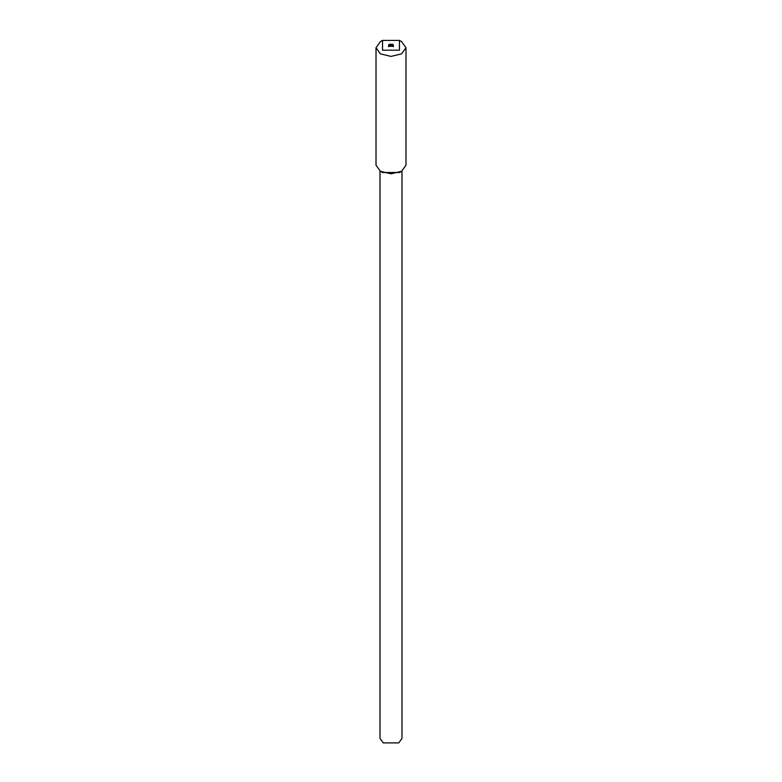 <?xml version="1.0" encoding="UTF-8"?>
<svg xmlns="http://www.w3.org/2000/svg" width="782" height="782" viewBox="0 0 782 782"><rect width="100%" height="100%" fill="white"/><g stroke="black" fill="none" stroke-linecap="round" stroke-linejoin="round"><path stroke-width="1.17" d="M401.987 171.053L401.987 738.413L398.771 742.9L383.229 742.9L380.013 738.413L380.013 171.053M389.231 46.324L388.507 45.307L389.231 44.281L392.769 44.281L393.493 45.307L392.769 46.324L389.231 46.324M380.404 171.287L382.525 172.509L399.475 172.509L401.596 171.287L391 173.819L380.404 171.287L376.015 165.168L376.015 47.751L380.404 53.86L391 56.402L401.596 53.86L405.985 47.751L401.596 41.632L399.475 40.41L399.475 50.195L382.525 50.195L382.525 40.41L399.475 40.41M405.985 47.751L405.985 165.168L401.596 171.287M382.525 40.41L380.404 41.632L376.015 47.751M388.537 46.705C388.693 45.229 389.935 44.721 392.281 45.18L393.463 46.705"/></g></svg>
